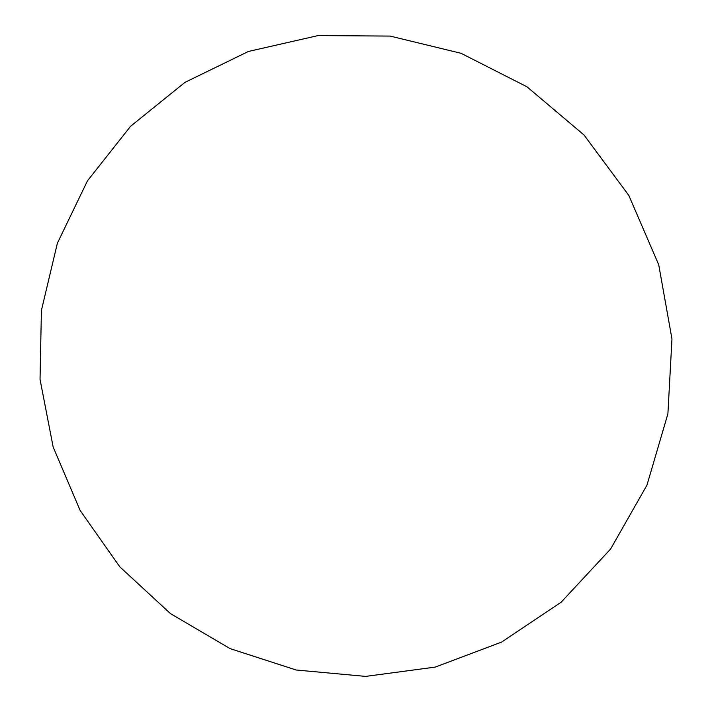 <?xml version="1.0" encoding="UTF-8"?>
<svg xmlns="http://www.w3.org/2000/svg" width="712" height="712" viewBox="0 0 712 712"><rect width="100%" height="100%" fill="white"/><g stroke="black" fill="none" stroke-linecap="round" stroke-linejoin="round"><path stroke-width="1.07" d="M501.595 642.091L561.172 602.183L610.611 549.023L646.959 485.139L667.901 413.814L671.968 338.939L658.716 264.739L628.829 195.444L584.036 135.022L527.005 86.811L461.1 53.32L390.123 36.081L317.988 35.6L248.479 51.442L185.04 82.316L130.581 126.273L87.46 180.839L57.378 243.219L41.412 310.423L40.032 379.371L53.16 447.02L80.127 510.433L119.785 566.814L170.488 613.619L230.127 648.632L296.147 670.001L365.603 676.4L435.237 667.099L501.595 642.091"/></g></svg>
